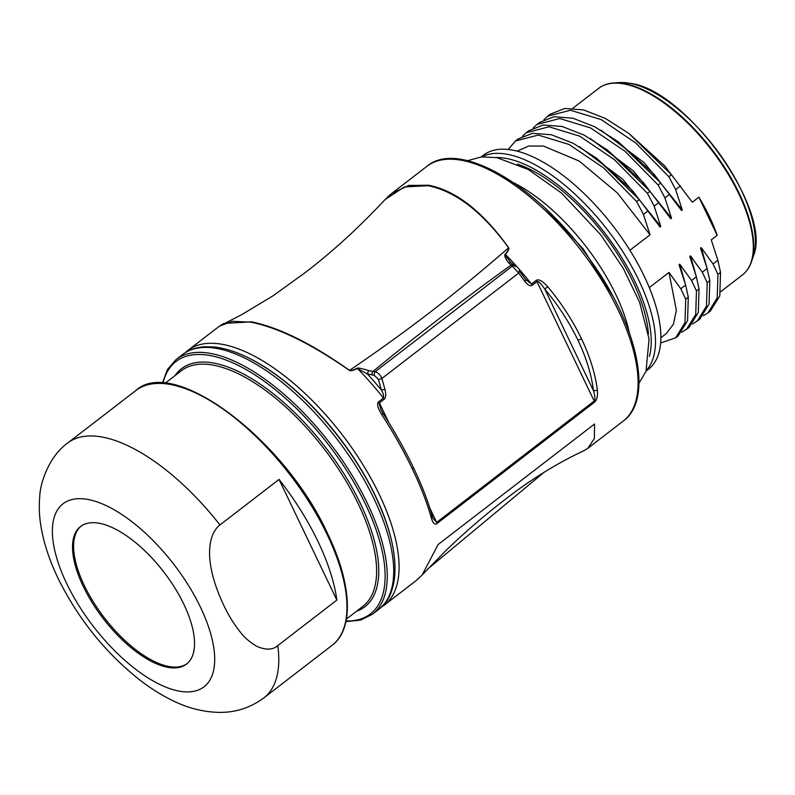 <?xml version="1.0" encoding="UTF-8"?>
<svg xmlns="http://www.w3.org/2000/svg" width="795" height="795" viewBox="0 0 795 795"><rect width="100%" height="100%" fill="white"/><g stroke="black" fill="none" stroke-linecap="round" stroke-linejoin="round"><path stroke-width="1.19" d="M629.332 332.737A128.343 56.465 -127.6 0 0 513.938 182.93M648.412 334.119A128.343 56.465 -127.6 0 0 517.485 164.128M646.116 371.046L648.382 369.307A135.14 59.456 -127.6 0 0 644.208 276.173A135.14 59.456 -127.6 0 0 483.449 155.184L481.184 156.923M649.306 287.591L668.993 272.427L676.346 310.249L673.464 324.102L666.379 333.522L660.884 337.756M522.424 136.273L526.181 132.745L548.967 126.783L579.764 136.184L614.207 159.497L647.398 193.284L654.166 206.134L660.784 226.505L660.059 227.052L639.24 199.565L636.656 201.562L643.423 214.411L650.042 234.773L629.918 250.276M533.167 128.005L536.953 124.457L559.74 118.515L590.526 127.916L624.959 151.229L658.141 185.006L664.908 197.856L671.527 218.227L670.801 218.784L649.982 191.297L647.398 193.284M543.909 119.717L547.676 116.189L570.462 110.237L601.259 119.638L635.692 142.951L668.883 176.738L675.651 189.588L682.269 209.96L681.544 210.506L660.725 183.019L658.141 185.006M668.993 272.427L680.808 288.784L685.717 299.178L688.301 297.191L685.628 285.067L679.019 264.705L679.735 264.149L691.551 280.506L696.46 290.91L699.044 288.913L696.37 276.799L689.762 256.427L690.477 255.871L702.293 272.238L707.202 282.632L709.786 280.645L707.113 268.521L700.504 248.149L701.22 247.603L713.035 263.96L717.945 274.354L720.528 272.367L717.855 260.243L711.247 239.881L717.179 235.31L698.894 197.15L692.286 202.228L671.467 174.741L668.883 176.738M660.059 227.052L632.631 190.87L596.598 158.235L639.24 199.565M508.184 149.49L515.478 140.993L518.062 139.006L532.551 133.292L551.332 134.743L573.165 143.259L596.598 158.235M515.478 140.993L538.265 135.061L569.051 144.471L603.485 167.785L636.656 201.562M517.138 151.149L528.794 146.022L543.472 146.061L579.187 161.047L617.248 192.827L650.042 234.773M600.871 130.142L644.308 162.776L682.269 209.96M547.676 116.189L550.259 114.202L564.758 108.468L583.55 109.919L605.393 118.435L628.845 133.421L671.467 174.741M692.286 202.228L664.858 166.046L628.845 133.421M698.894 197.15A117.779 51.814 52.4 0 1 709.349 216.459A117.779 51.814 52.4 0 1 717.179 235.31M701.22 247.603L707.321 269.276M709.786 280.645L709.051 304.157L699.709 319.282L692.674 323.953M690.477 255.871L696.579 277.525M707.202 282.632L706.467 306.145L697.126 321.269M699.044 288.913L698.308 312.455L688.937 327.58L681.931 332.231M679.735 264.149L685.827 285.763M696.46 290.91L695.724 314.442L686.353 329.567M688.301 297.191L687.566 320.713L678.205 335.838L675.631 337.825L660.645 342.973M685.717 299.178L684.982 322.7L675.631 337.825M717.945 274.354L717.209 297.896L707.838 313.021L703.416 315.685M720.528 272.367L719.793 295.899L710.422 311.034L707.838 313.021M681.544 210.506L654.136 174.344L618.142 141.719L660.725 183.019M536.953 124.457L539.537 122.46L554.035 116.736L572.827 118.197L594.69 126.733L618.142 141.729M590.049 138.37L633.516 171.014L671.527 218.227M670.801 218.784L643.384 182.612L607.38 149.987M526.181 132.745L528.764 130.758L543.263 125.014L562.065 126.475L583.918 134.991L607.38 149.977L649.982 191.297M579.326 146.658L622.793 179.292L660.784 226.505M544.138 472.26L427.392 569.339M583.063 451.113L587.793 448.38L594.392 438.442L594.551 424.013L438.134 544.505L422.105 575.053L415.884 580.797L384.204 605.194A160.809 70.745 52.4 0 0 379.245 494.371A160.809 70.745 52.4 0 0 251.449 354.63A160.809 70.745 52.4 0 0 187.938 350.396L219.42 326.159L232.379 321.309L250.862 322.164C278.101 327.59 310.974 343.678 349.472 370.46C350.933 371.086 353.566 370.42 357.402 368.483L367.34 373.928L374.266 375.329L378.38 379.334L381.441 390.136C383.24 393.187 383.906 395.831 383.438 398.076L378.688 401.733C376.621 403.612 377.645 407.895 381.749 414.583C393.515 432.838 403.711 450.944 412.327 468.891C420.903 486.828 427.263 503.275 431.397 518.221C432.957 523.358 434.835 525.107 437.021 523.488L594.551 402.151C596.856 400.312 597.8 396.377 597.393 390.355C595.316 373.819 589.989 356.587 581.423 338.64C572.798 320.693 561.568 303.392 547.735 286.717C542.478 280.923 538.642 278.807 536.218 280.397L531.467 284.053L525.614 279.452M387.741 196.862L391.726 193.423L408.779 185.424L428.634 185.235C455.933 190.611 482.625 211.46 508.711 247.802C509.227 249.153 508.134 251.369 505.431 254.45A160.809 70.745 52.4 0 1 531.467 284.053A3.021 1.332 -127.6 0 1 532.213 285.226C530.325 286.518 527.87 285.246 524.859 281.41L518.718 273.063L512.298 266.126A3.021 2.465 -49.8 0 1 515.11 266.226L515.448 266.583M219.957 524.929L279.045 479.415A160.809 70.745 52.4 0 1 318.01 541.544A160.809 70.745 52.4 0 1 336.861 600.086L277.783 645.6A160.809 70.745 52.4 0 1 263.89 697.871C250.514 707.709 235.727 712.549 219.519 712.39C203.917 712.091 188.743 708.375 173.996 701.22C161.763 695.416 149.758 687.874 137.992 678.572C104.215 651.294 77.552 617.814 57.985 578.134C50.135 561.856 44.679 545.837 41.618 530.076C39.402 518.688 38.776 507.498 39.75 496.517C40.058 483.698 48.783 456.35 67.625 443.073A160.809 70.745 52.4 0 1 219.957 524.929C210.278 532.054 200.996 556.47 223.504 604.806C228.602 615.549 234.296 624.761 240.597 632.432C243.727 636.894 248.994 641.466 256.387 646.146C265.689 650.28 272.824 650.101 277.783 645.6M279.045 479.415L336.861 600.086M83.227 586.342A86.824 38.2 -127.6 0 0 186.517 664.083A86.824 38.2 -127.6 0 0 183.834 604.25A86.824 38.2 -127.6 0 0 80.553 526.519A86.824 38.2 -127.6 0 0 83.227 586.342M81.1 526.111A86.824 38.2 -127.6 0 0 84.3 585.518A86.824 38.2 -127.6 0 0 187.044 663.656M381.749 414.583L383.13 413.639L381.043 409.942L378.688 401.733M384.174 399.259C385.943 397.758 386.181 394.409 384.899 389.222L381.441 390.136A162.796 71.62 52.4 0 0 367.34 373.928L368.622 370.55C362.083 368.552 358.267 367.757 357.164 368.155L357.402 368.483A160.809 70.745 -127.6 0 1 383.438 398.076A3.021 1.332 -127.6 0 1 384.174 399.259L379.424 402.916L389.103 423.119M357.164 368.155C353.427 370.172 350.883 370.917 349.532 370.391L349.472 370.46M219.42 326.159L242.077 314.432L273.142 295.74L304.932 272.804C332.211 251.995 358.933 227.569 385.118 199.525L404.347 186.954L428.157 185.702C455.774 191.376 482.595 212.086 508.621 247.851C453.279 295.69 409.276 329.587 349.532 370.391C311.799 343.649 279.095 327.47 251.409 321.846L223.981 323.426L221.408 324.807M511.106 262.767L508.542 262.767C505.292 258.425 504.139 255.573 505.083 254.221C507.856 251.21 509.038 249.083 508.621 247.851L508.711 247.802M505.083 254.221L505.431 254.45C504.944 255.006 506.912 257.858 511.334 263.016M511.006 262.678L513.888 265.192A3.021 2.455 -50 0 0 511.076 265.093L512.298 266.126L375.151 371.772C378.191 372.676 380.437 374.902 381.878 378.47A3.021 0.894 164.8 0 1 378.38 379.334M508.542 262.767L511.076 265.093A1937.415 1017.729 160 0 0 372.954 371.484A3.021 1.809 97.4 0 0 372.06 375.041M524.879 281.39A3.021 1.401 -35.8 0 0 525.555 279.343A3.021 1.401 -35.8 0 0 525.435 279.214L519.264 270.817L518.718 273.063L381.878 378.47L384.899 389.222M597.393 390.355L593.497 390.782L544.784 289.092A155.661 89.298 47.1 0 1 577.856 340.012A155.8 89.368 47.1 0 1 593.497 390.782C595.107 396.427 595.336 399.845 594.193 401.038L536.953 281.569C538.374 280.963 540.978 283.467 544.784 289.092L547.735 286.717M429.827 508.104L436.664 522.385L433.036 518.459M431.735 515.379L431.397 518.221M374.266 375.329A3.021 1.799 97.3 0 1 375.151 371.772L368.622 370.55M496.12 157.519A132.119 58.124 52.4 0 1 634.43 280.595A132.119 58.124 -127.6 0 1 634.937 281.659A132.119 58.124 52.4 0 1 649.356 356.438M481.929 156.853A135.14 59.456 52.4 0 1 638.296 279.184A135.14 59.456 52.4 0 1 638.842 280.307A135.14 59.456 52.4 0 1 646.375 370.351M648.243 210.695L643.423 214.411M658.985 202.417L654.166 206.134M669.728 194.149L664.908 197.856M680.47 185.871L675.651 189.588M713.035 263.96L717.855 260.243M702.293 272.238L707.113 268.521M691.551 280.506L696.37 276.799M680.808 288.784L685.628 285.067M753.213 256.527A114.44 50.343 -127.6 0 0 720.399 155.035A114.44 50.343 -127.6 0 0 629.431 83.256A114.44 50.343 -127.6 0 0 628.398 83.087A114.44 50.343 -127.6 0 0 619.245 82.61L629.68 83.276C686.035 89.169 773.406 211.52 753.213 256.527L751.494 261.644C749.576 267.319 746.545 271.761 742.421 274.951A117.779 51.814 -127.6 0 0 739.27 194.805A117.779 51.814 -127.6 0 0 738.784 193.791A117.779 51.814 -127.6 0 0 623.707 83.882A117.779 51.814 -127.6 0 0 598.675 88.344C602.819 85.164 607.877 83.366 613.859 82.958A117.571 51.725 52.4 0 1 624.323 83.634A117.571 51.725 52.4 0 1 739.201 193.354A117.571 51.725 52.4 0 1 751.494 261.644A117.571 51.725 52.4 0 1 747.38 269.704M605.015 84.876A117.571 51.725 52.4 0 1 613.859 82.958L619.245 82.61M490.505 170.547A160.809 70.745 -127.6 0 0 426.965 166.284C459.212 138.727 539.298 186.557 590.874 260.83C637.898 326.02 653.888 399.209 623.22 421.082A160.809 70.745 -127.6 0 0 618.262 310.269A160.809 70.745 -127.6 0 0 490.505 170.547M246.47 356.905A157.788 69.413 52.4 0 1 249.948 358.605A157.788 69.413 52.4 0 1 256.904 362.311A157.788 69.413 52.4 0 1 392.849 546.95M378.837 609.328C386.459 602.212 390.623 598.297 394.091 581.234C397.45 557.941 391.2 529.559 375.329 496.09C353.735 450.497 314.741 402.856 276.143 374.942C263.682 365.849 251.627 358.863 239.971 353.994C230.59 350.098 221.795 347.753 213.567 346.958L204.941 346.759C196.226 347.226 188.773 349.82 182.572 354.54A160.809 70.745 52.4 0 1 373.879 498.515A160.809 70.745 52.4 0 1 378.837 609.328L372.388 614.297A160.809 70.745 52.4 0 0 367.429 503.474A160.809 70.745 52.4 0 0 176.122 359.499L167.467 369.476L162.309 383.23M162.965 383.26A159.298 70.079 52.4 0 1 249.541 371.583A159.298 70.079 52.4 0 1 365.481 504.149A159.298 70.079 52.4 0 1 346.054 620.955M356.538 611.256A150.245 66.094 -127.6 0 0 360.234 503.215A150.245 66.094 -127.6 0 0 261.356 384.929A150.245 66.094 -127.6 0 0 175.019 375.608M346.411 619.057L362.868 606.376A148.735 65.428 -127.6 0 0 358.277 503.891A148.735 65.428 -127.6 0 0 181.349 370.728L164.893 383.399M135.846 390.534C173.32 355.474 285.017 439.575 327.629 533.703C352.106 584.077 354.083 629.183 332.101 645.321A160.809 70.745 -127.6 0 0 327.142 534.508A160.809 70.745 -127.6 0 0 135.846 390.534L67.625 443.073M200.459 607.201A115.513 50.82 52.4 0 1 179.471 691.183A115.513 50.82 52.4 0 1 66.611 583.391A115.513 50.82 52.4 0 1 87.589 499.409A115.513 50.82 52.4 0 1 200.459 607.201M433.106 518.588L432.232 516.154C428.117 501.347 421.807 485.059 413.301 467.281A3.021 1.183 154.4 0 1 412.327 468.891M251.409 321.846L250.862 322.164M536.218 280.397A3.021 1.332 -127.6 0 1 536.953 281.569L532.213 285.226M577.856 340.012A3.021 1.183 -25.6 0 0 581.423 338.64M437.021 523.488L436.664 522.385L594.193 401.038A3.021 1.332 52.4 0 1 594.551 402.151M638.971 383.26L646.007 371.345L649.068 338.998L639.627 302.329L623.33 268.442L601 235.131L561.568 193.096L528.317 169.504L496.905 157.658L481.382 156.903L467.549 160.709M572.847 108.229L598.675 88.344M720.668 291.705L742.421 274.951M612.736 295.899L583.202 248.924L545.32 208.379M587.793 448.38L623.22 421.082M385.128 199.525L391.726 193.423L426.965 166.284M583.659 450.835C556.063 463.724 529.082 480.568 502.728 501.377C483.897 515.836 464.936 532.253 445.836 550.617L422.105 575.053M185.384 352.583L187.938 350.396M381.441 607.112L384.204 605.194M345.924 621.601L360.533 620.12L372.388 614.297M182.572 354.54L176.122 359.499M332.101 645.321L263.89 697.871M413.301 467.281C404.764 449.493 394.708 431.615 383.14 413.629M526.091 280.049L519.383 270.936M513.898 265.192L515.13 266.236"/></g></svg>
